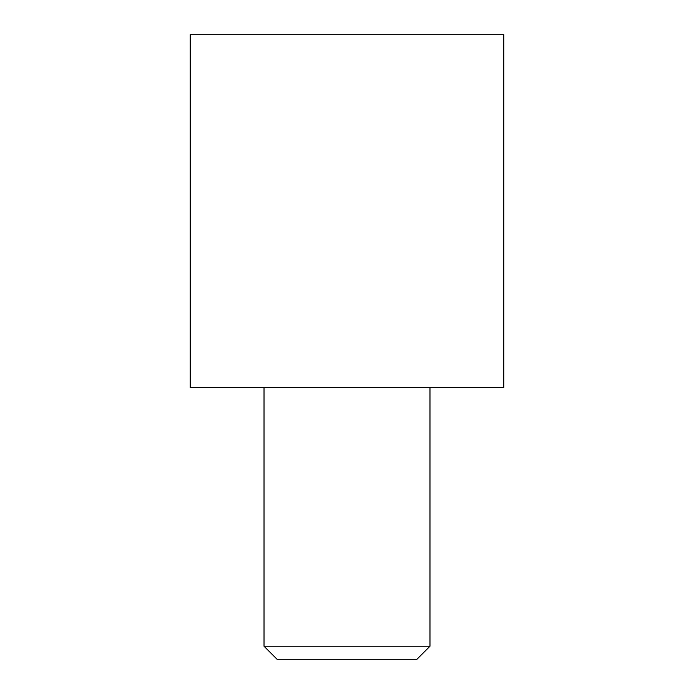 <?xml version="1.0" encoding="UTF-8"?>
<svg xmlns="http://www.w3.org/2000/svg" width="694" height="694" viewBox="0 0 694 694"><rect width="100%" height="100%" fill="white"/><g stroke="black" fill="none" stroke-linecap="round" stroke-linejoin="round"><path stroke-width="1.04" d="M429.976 646.235L416.912 659.3L277.088 659.3L264.024 646.235L429.976 646.235L429.976 387.504M264.024 646.235L264.024 387.504M503.801 387.504L190.199 387.504L190.199 34.7L503.801 34.7L503.801 387.504"/></g></svg>
